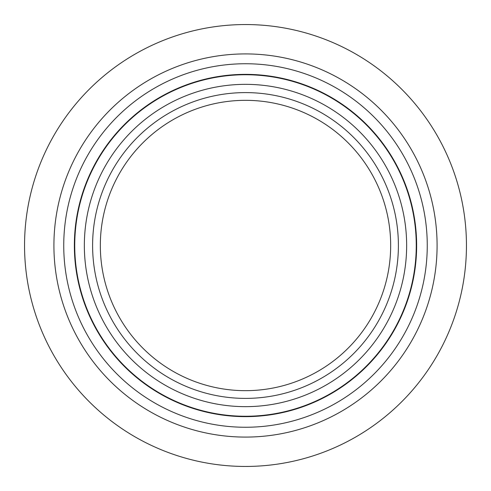 <?xml version="1.0" encoding="UTF-8"?>
<svg xmlns="http://www.w3.org/2000/svg" width="491" height="491" viewBox="0 0 491 491"><rect width="100%" height="100%" fill="white"/><g stroke="black" fill="none" stroke-linecap="round" stroke-linejoin="round"><path stroke-width="0.74" d="M24.55 245.5A220.95 220.95 0 0 1 355.975 54.151A220.95 220.95 0 0 1 355.975 436.849A220.95 220.95 0 0 1 24.55 245.5M245.5 390.67A145.17 145.17 0 0 1 100.33 245.5A145.17 145.17 0 0 1 245.5 100.33A145.17 145.17 0 0 1 390.67 245.5A145.17 145.17 0 0 1 245.5 390.67M84.348 245.5A161.152 161.152 0 0 1 326.073 105.939A161.152 161.152 0 0 1 326.073 385.061A161.152 161.152 0 0 1 84.348 245.5M74.736 245.5A170.764 170.764 0 0 1 330.879 97.617A170.764 170.764 0 0 1 330.879 393.383A170.764 170.764 0 0 1 74.736 245.5M245.5 427.256A181.756 181.756 0 0 1 63.744 245.5A181.756 181.756 0 0 1 245.5 63.744A181.756 181.756 0 0 1 427.256 245.5A181.756 181.756 0 0 1 245.5 427.256M53.912 245.5A191.588 191.588 0 0 1 341.294 79.579A191.588 191.588 0 0 1 341.294 411.421A191.588 191.588 0 0 1 53.912 245.5M245.5 398.391A152.891 152.891 0 0 1 113.09 169.051A152.891 152.891 0 0 1 377.91 169.051A152.891 152.891 0 0 1 245.5 398.391M74.356 245.5A171.144 171.144 0 0 1 245.5 74.356A171.144 171.144 0 0 1 416.644 245.5A171.144 171.144 0 0 1 245.5 416.644A171.144 171.144 0 0 1 74.356 245.5"/></g></svg>
